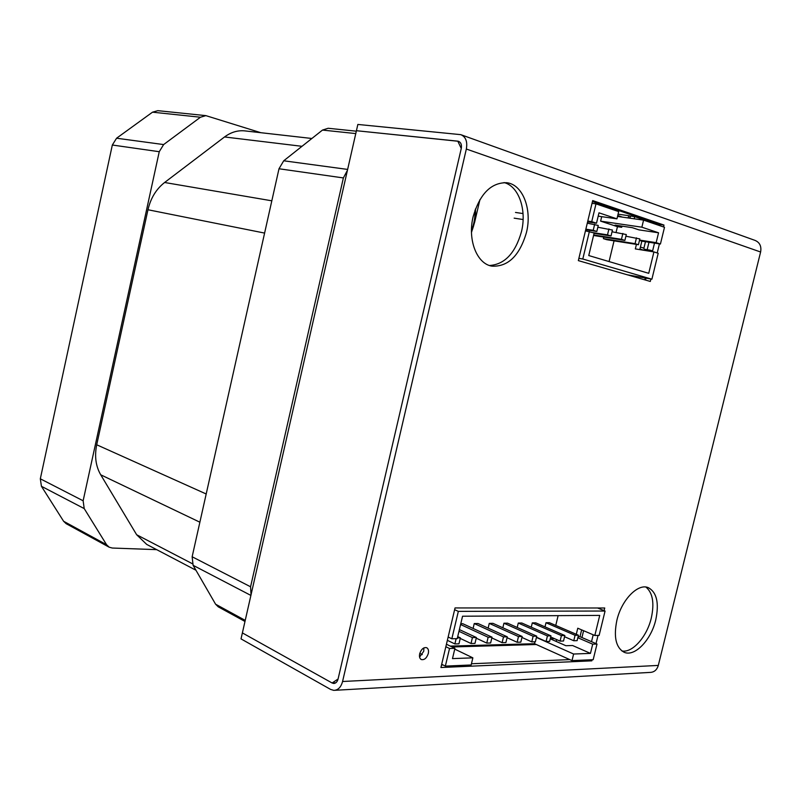 <?xml version="1.0" encoding="UTF-8"?>
<svg xmlns="http://www.w3.org/2000/svg" width="801" height="801" viewBox="0 0 801 801"><rect width="100%" height="100%" fill="white"/><g stroke="black" fill="none" stroke-linecap="round" stroke-linejoin="round"><path stroke-width="1.2" d="M644.985 249.331L650.342 250.212L651.503 251.524M648.98 242.252L647.178 249.692M643.904 248.16L645.466 241.702M645.025 250.483L643.684 248.11M645.236 277.997L644.785 279.859M585.721 229.747L596.825 231.459L598.257 225.451L587.293 223.179M594.072 233.351L611.023 235.985L612.445 230.047L597.836 227.234M593.561 235.484L624.89 240.41L626.302 234.543L612.034 231.779M603.764 237.086L603.383 238.638L606.768 239.699L638.427 244.726L639.829 238.928L625.901 236.215M596.825 231.459L593.221 230.308L594.662 224.28M585.851 229.176L593.221 230.308M611.023 235.985L607.508 234.863L608.93 228.916M592.98 232.61L607.508 234.863M624.89 240.41L621.456 239.319L622.868 233.431M593.691 234.963L621.456 239.319M638.427 244.726L635.073 243.654L636.475 237.847M603.383 238.638L635.073 243.654M598.187 216.15L616.95 218.843L598.988 212.826L596.505 223.219L591.729 221.657L595.994 203.855L592.039 203.324M600.62 221.146L617.461 226.673L621.706 227.304L615.038 225.111L632.289 227.664L638.938 229.867L658.552 232.791L641.871 227.194L600.62 221.146L601.701 216.65M609.07 261.567L614.047 240.861M616.079 232.39L617.461 226.673M595.994 203.855L618.682 211.614L616.95 218.843M658.552 232.791L656.159 242.653L660.424 244.035L664.5 227.284L643.573 220.125L641.871 227.194M643.573 220.125L617.531 216.43M621.706 227.304L621.987 226.142M514.152 218.152L523.103 219.534M523.023 213.567L515.504 212.445M636.425 244.405L635.343 248.911L653.916 251.914L648.73 273.321L588.755 255.549L594.162 232.981L585.451 230.858M587.794 221.076L591.729 221.657M587.594 221.887L596.505 223.219M639.548 240.07L656.159 242.653M653.916 251.914L658.192 253.276L651.894 279.199L627.193 274.763M639.789 249.632L641.841 241.141L639.478 240.38M641.841 241.141L660.424 244.035M578.893 258.333L582.798 259.013L589.386 231.469M582.798 259.013L651.894 279.199M546.012 622.727L575.078 635.303L578.442 635.223L549.396 622.687L546.012 622.727L545.01 626.883M575.078 635.303L573.756 640.74L564.565 636.725M532.305 622.888L561.411 635.604L564.855 635.533L535.759 622.848L532.305 622.888L531.263 627.173M561.411 635.604L560.079 641.11L550.677 636.965M518.277 623.048L547.433 635.924L550.958 635.844L521.811 623.008L518.277 623.048L517.216 627.473M547.433 635.924L546.082 641.481L536.48 637.206M503.939 623.218L533.126 636.244L536.73 636.154L507.554 623.178L503.939 623.218L502.838 627.784M533.126 636.244L531.764 641.871L521.942 637.446M489.261 623.388L518.487 636.565L522.172 636.485L492.965 623.348L489.261 623.388L488.139 628.114M518.487 636.565L517.116 642.262L507.063 637.686M474.252 623.558L503.499 636.905L507.273 636.815L478.037 623.518L474.252 623.558L473.091 628.445M503.499 636.905L502.117 642.662L491.834 637.926M460.585 624.53L488.149 637.246L486.748 643.083L476.235 638.177M458.973 631.318L472.42 637.596L471.018 643.503L460.245 638.417M456.139 638.677L454.888 643.934L447.358 640.339M578.442 635.223L577.12 640.65L573.756 640.74M564.855 635.533L563.524 641.01L560.079 641.11M550.958 635.844L549.616 641.391L546.082 641.481M536.73 636.154L535.378 641.771L531.764 641.871M522.172 636.485L520.81 642.162L517.116 642.262M507.273 636.815L505.902 642.562L502.117 642.662M488.149 637.246L492.014 637.155L490.623 642.973L486.748 643.083M492.014 637.155L462.758 623.699L460.775 623.719M472.42 637.596L476.385 637.506L474.983 643.393L471.018 643.503M459.373 629.586L476.385 637.506M457.391 637.936L460.375 637.866L458.963 643.824L454.888 643.934M457.711 636.615L460.375 637.866M536.42 637.446L573.606 654.027L590.457 653.386L572.585 645.516L565.876 645.716L550.237 638.798M550.247 638.747L554.492 638.647M446.437 644.244L454.928 648.339L452.485 658.612L472.86 657.841L454.738 649.11M450.272 646.097L534.497 643.704L534.958 641.781M555.754 625.431L558.127 615.649M534.497 643.704L572.004 660.615L573.606 654.027M572.004 660.615L593.181 659.694L597.005 644.044L592.7 644.174L590.457 653.386M454.928 648.339L449.531 648.5L445.356 666.102L471.158 664.98L472.86 657.841M556.174 641.421L556.615 639.578M576.289 634.292L577.771 628.214L594.823 635.493L599.118 635.393L605.065 611.033L458.342 611.373L451.834 638.777L448.149 637.015M578.072 636.735L579.994 636.685L597.005 644.044M581.646 629.866L579.994 636.685M577.831 637.726L592.7 644.174M594.823 635.493L599.729 615.398L462.557 616.219L457.231 638.647L451.834 638.777M445.847 646.717L449.531 648.5M445.356 666.102L441.691 664.269M422.267 654.607L419.794 653.366M597.576 607.979L605.065 611.033M458.342 611.373L454.628 609.691M452.064 646.958L536.28 644.505M622.457 217.131L617.741 215.529M479.949 199.539L474.663 222.157L471.489 232.38M458.482 141.296L356.425 130.713L357.847 124.445L460.815 134.658C465.771 136.821 467.614 141.607 466.342 149.026L342.568 681.501C340.986 687.258 338.052 690.212 333.787 690.362L330.623 689.431L241.021 638.888L242.383 632.91L332.115 682.993L335.779 682.802L332.115 682.993L333.667 683.453C335.809 683.373 337.281 681.901 338.072 679.018L461.266 148.475L457.802 141.156L356.425 130.713L242.383 632.91L332.115 682.993L338.072 679.018L461.266 148.475C461.907 144.761 460.975 142.368 458.482 141.296L458.763 141.387M583.599 630.697L581.937 637.536M629.726 218.162L630.237 216.02L628.725 215.679L628.184 217.942M628.725 215.679L618.062 214.187M658.903 224.931L634.712 216.65L634.192 218.793M634.712 216.65L630.437 216.04L629.916 218.192M419.584 657.08L423.759 651.233L423.849 647.909M489.511 265.501C504.65 264.47 515.293 253.226 521.441 231.779C526.918 209.962 518.848 186.202 504.039 182.558M621.876 650.963C632.48 653.145 646.968 636.685 651.293 618.072C654.527 603.143 652.745 592.81 645.936 587.073M441.511 665.02L443.063 664.96M471.459 663.759L569.731 659.593M591.518 641.671L593.201 634.803M599.538 608.78L599.739 607.989M592.46 201.532L659.043 224.36L658.802 225.341M654.497 243.114L652.425 251.674M646.007 278.137L645.536 280.07M428.305 653.486C426.693 658.182 424.34 660.194 421.246 659.523C419.644 658.532 419.123 656.62 419.684 653.776C421.306 649.09 423.649 647.078 426.723 647.729C428.345 648.72 428.875 650.632 428.305 653.486M526.427 232.59C519.599 255.719 508.104 266.903 491.954 266.152C476.875 263.909 467.373 239.819 473.151 216.6C479.869 193.882 491.013 182.588 506.592 182.708C522.763 184.29 532.335 209.371 526.427 232.59M655.769 619.864C651.113 640.129 634.552 657.321 623.999 652.194C615.869 647.528 613.496 636.885 616.89 620.254C621.566 599.819 638.037 583.028 648.289 587.654C656.78 592.289 659.273 603.023 655.769 619.864M592.079 659.744L591.819 660.835L440.92 667.513L455.038 607.939L604.725 607.989L604.074 610.632M591.819 660.835L589.596 659.854M598.027 635.423L596.024 643.614M335.028 690.292L650.102 672.409C654.207 672.249 656.94 669.916 658.302 665.421L760.61 252.005C761.611 246.257 759.738 242.383 754.993 240.38L461.386 134.868M650.893 279.018L650.302 281.451L578.342 260.615L592.69 200.57L663.979 225.071L659.043 224.36M663.979 225.071L663.528 226.953M659.423 243.884L657.21 252.966M109.166 547.193L66.163 523.694L63.609 521.271L106.573 544.72L109.166 547.193L112.28 548.034L156.666 549.646M260.846 132.706L205.887 115.634L200.46 117.226L163.634 144.57L159.249 151.709L83.134 500.785L84.215 508.585L41.432 486.297L63.609 521.271M41.432 486.297L40.32 478.798L83.134 500.785M159.249 151.709L112.33 145.021L40.32 478.798M112.33 145.021L116.576 138.223L163.634 144.57M200.46 117.226L152.51 112.18L116.576 138.223M152.51 112.18L157.837 110.668L205.887 115.634M355.774 133.577L322.493 130.072L283.714 160.791L347.634 169.422M347.454 170.233L343.379 177.932L278.998 168.761L192.14 556.765L250.573 586.783L251.033 594.843M343.379 177.932L250.573 586.783M250.893 595.423L193.101 565.316L215.589 604.204L245.226 620.375M244.986 621.456L218.222 606.818L215.589 604.204M193.101 565.316L192.14 556.765M278.998 168.761L283.714 160.791M322.493 130.072L328.15 128.27L356.315 131.184M199.88 522.202L100.716 474.793L136.651 534.748L192.38 563.724M264.6 233.081L147.965 209.752L96.711 444.775L206.197 493.987M301.997 146.313L224.54 136.961L164.616 182.488L271.819 200.811M195.945 570.232L146.713 544.42L136.651 534.748M100.716 474.793C95.74 466.162 94.408 456.149 96.711 444.775M147.965 209.752C150.668 198.167 156.225 189.076 164.616 182.488M224.54 136.961C230.978 132.185 237.757 130.162 244.876 130.893L311.879 138.483M84.215 508.585L106.573 544.72M644.254 250.353L639.939 248.991M342.568 681.501L658.302 665.421M760.61 252.005L466.342 149.026M475.003 210.222C475.273 217.161 474.102 223.96 471.479 230.608M643.864 248.15L640.41 247.058M652.605 250.923L650.342 250.212M334.277 683.423L333.667 683.453M475.454 208.971C475.894 216.921 474.572 224.57 471.479 231.93"/></g></svg>
